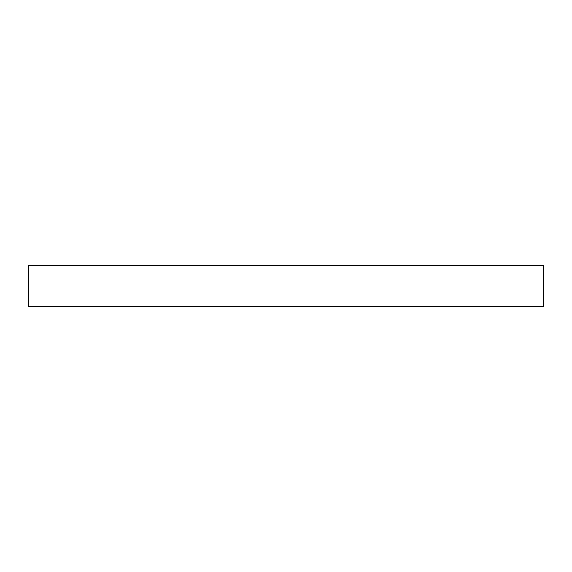 <?xml version="1.0" encoding="UTF-8"?>
<svg xmlns="http://www.w3.org/2000/svg" width="572" height="572" viewBox="0 0 572 572"><rect width="100%" height="100%" fill="white"/><g stroke="black" fill="none" stroke-linecap="round" stroke-linejoin="round"><path stroke-width="0.86" d="M543.4 306.592L28.6 306.592L28.6 265.408L543.4 265.408L543.4 306.592"/></g></svg>
